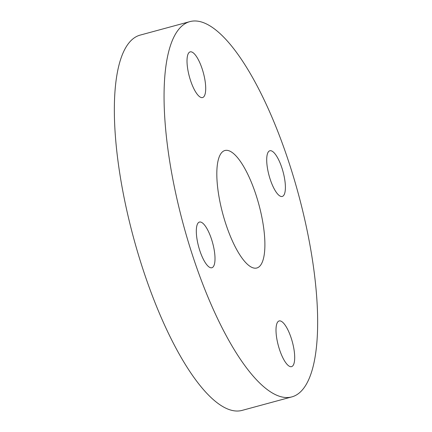 <?xml version="1.0" encoding="UTF-8"?>
<svg xmlns="http://www.w3.org/2000/svg" width="432" height="432" viewBox="0 0 432 432"><rect width="100%" height="100%" fill="white"/><g stroke="black" fill="none" stroke-linecap="round" stroke-linejoin="round"><path stroke-width="0.65" d="M291.146 337.921A23.674 7.247 74.8 0 0 279.153 320.949A23.674 7.247 74.8 0 0 279.553 349.661A23.674 7.247 74.8 0 0 291.546 366.638A23.674 7.247 74.8 0 0 291.146 337.921M281.848 167.735A23.674 7.247 74.8 0 0 269.854 150.763A23.674 7.247 74.8 0 0 270.254 179.48A23.674 7.247 74.8 0 0 282.247 196.452A23.674 7.247 74.8 0 0 281.848 167.735M202.16 68.85A23.674 7.247 74.8 0 0 190.161 51.872A23.674 7.247 74.8 0 0 190.566 80.59A23.674 7.247 74.8 0 0 202.559 97.562A23.674 7.247 74.8 0 0 202.16 68.85M211.459 239.031A23.674 7.247 74.8 0 0 199.46 222.059A23.674 7.247 74.8 0 0 199.865 250.776A23.674 7.247 74.8 0 0 211.858 267.748A23.674 7.247 74.8 0 0 211.459 239.031M225.952 224.354A60.869 18.63 -105.2 0 1 224.915 150.509A60.869 18.63 -105.2 0 1 255.76 194.157A60.869 18.63 -105.2 0 1 256.797 268.002A60.869 18.63 -105.2 0 1 225.952 224.354M288.473 161.023A194.443 59.508 -105.2 0 1 291.778 396.911A194.443 59.508 -105.2 0 1 193.239 257.488A194.443 59.508 -105.2 0 1 189.934 21.6A194.443 59.508 -105.2 0 1 288.473 161.023M291.778 396.911L242.066 410.4A194.443 59.508 -105.2 0 1 143.527 270.977A194.443 59.508 -105.2 0 1 140.222 35.089L189.934 21.6"/></g></svg>
